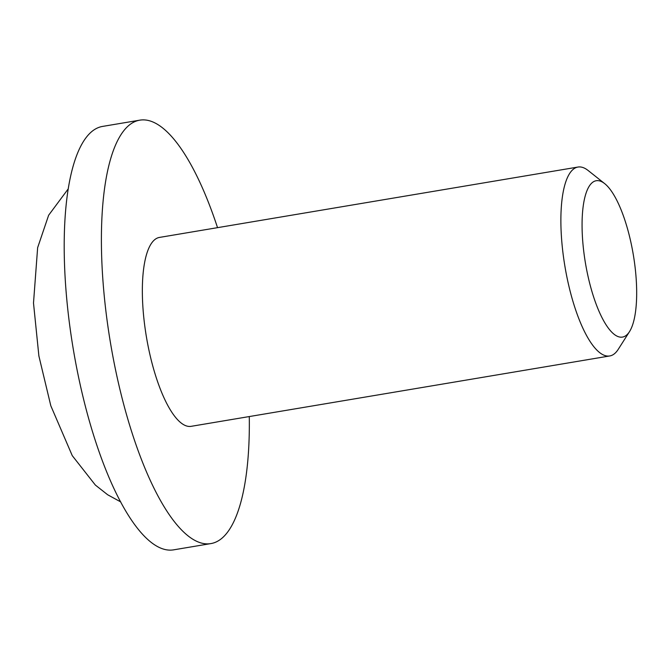 <?xml version="1.0" encoding="UTF-8"?>
<svg xmlns="http://www.w3.org/2000/svg" width="670" height="670" viewBox="0 0 670 670"><rect width="100%" height="100%" fill="white"/><g stroke="black" fill="none" stroke-linecap="round" stroke-linejoin="round"><path stroke-width="1" d="M577.984 167.048L159.46 237.423A95.776 29.354 80.5 0 0 154.728 239.659A95.776 29.354 80.5 0 0 147.861 344.857A95.776 29.354 80.5 0 0 191.218 426.321L609.75 355.954A95.776 29.354 -99.5 0 1 566.393 274.482A95.776 29.354 -99.5 0 1 573.252 169.284A95.776 29.354 -99.5 0 1 577.984 167.048A95.776 29.354 -99.5 0 1 588.151 170.515L604.642 183.597A79.261 24.296 -99.5 0 1 633.326 254.868A79.261 24.296 -99.5 0 1 629.524 331.6A79.261 24.296 -99.5 0 1 626.425 335.209A79.261 24.296 -99.5 0 1 588.017 276.274A79.261 24.296 -99.5 0 1 592.313 182.575A79.261 24.296 -99.5 0 1 604.642 183.597M629.524 331.6L618.226 349.355A95.776 29.354 -99.5 0 1 614.482 353.718A95.776 29.354 -99.5 0 1 609.75 355.954M139.745 120.173L102.543 126.421A214.676 65.802 80.5 0 0 91.932 131.437A214.676 65.802 80.5 0 0 76.556 367.227A214.676 65.802 80.5 0 0 173.731 549.827L210.933 543.579A214.676 65.802 -99.5 0 1 113.758 360.971A214.676 65.802 -99.5 0 1 129.134 125.181A214.676 65.802 -99.5 0 1 139.745 120.173A214.676 65.802 -99.5 0 1 217.532 227.658M249.29 416.564A214.676 65.802 -99.5 0 1 221.544 538.563A214.676 65.802 -99.5 0 1 210.933 543.579M120.717 501.914L107.677 494.77L95.358 485.063L72.251 455.633L50.819 405.794L38.885 355.979L33.5 303.041L37.637 247.682L48.642 215.229L68.114 189.041"/></g></svg>
